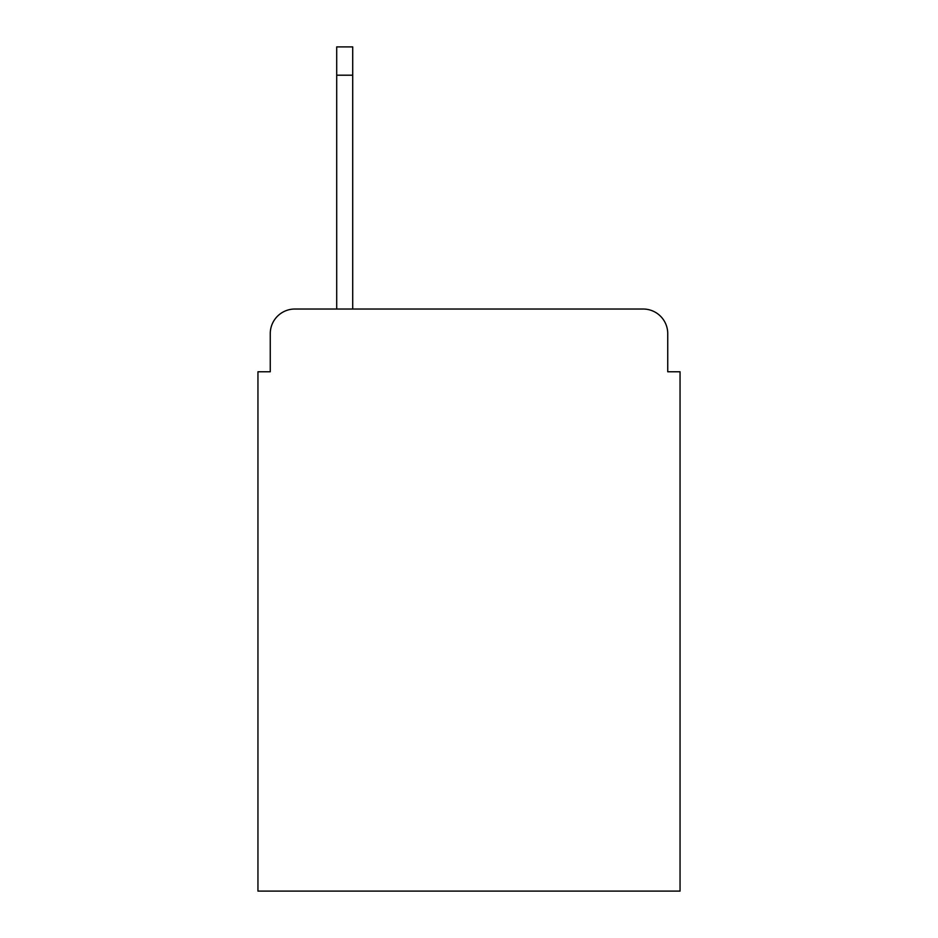 <?xml version="1.0" encoding="UTF-8"?>
<svg xmlns="http://www.w3.org/2000/svg" width="938" height="938" viewBox="0 0 938 938"><rect width="100%" height="100%" fill="white"/><g stroke="black" fill="none" stroke-linecap="round" stroke-linejoin="round"><path stroke-width="1.41" d="M270.261 333.635L270.261 371.776L270.261 333.635A24.611 24.611 0 0 1 294.872 309.024L336.707 309.024L336.707 46.9L352.711 46.9L352.711 75.204L336.707 75.204M667.739 371.776L667.739 333.635L667.739 371.776L680.05 371.776L680.05 891.1L257.95 891.1L257.95 371.776L270.261 371.776M667.739 333.635A24.611 24.611 0 0 0 643.128 309.024L294.872 309.024M352.711 75.204L352.711 309.024L643.128 309.024"/></g></svg>
